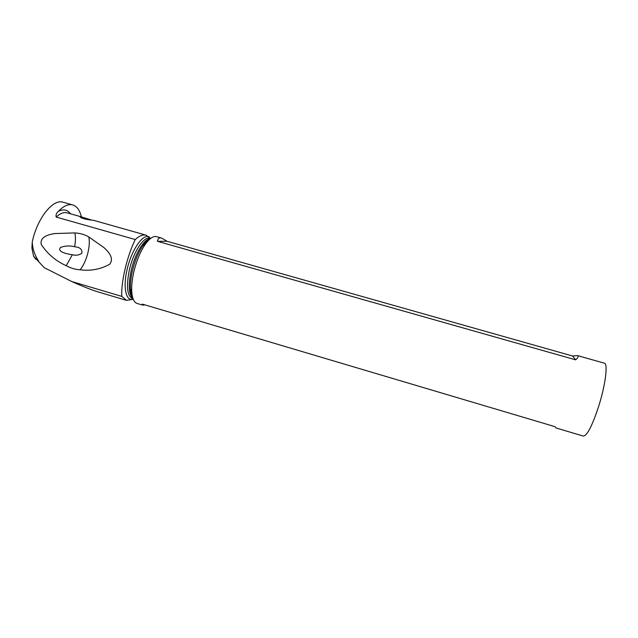 <?xml version="1.0" encoding="UTF-8"?>
<svg xmlns="http://www.w3.org/2000/svg" width="638" height="638" viewBox="0 0 638 638"><rect width="100%" height="100%" fill="white"/><g stroke="black" fill="none" stroke-linecap="round" stroke-linejoin="round"><path stroke-width="0.96" d="M35.824 259.395L33.551 256.101L31.916 248.086L32.291 241.794C37.251 218.148 53.026 198.633 63.042 202.214L72.7 204.926C68.314 203.809 63.489 205.994 58.225 211.473C56.351 213.156 55.673 215.022 56.2 217.064L135.24 239.537C139.251 235.805 142.904 234.369 146.198 235.223L150.672 238.389M81.369 216.864C79.798 210.213 76.911 206.234 72.7 204.926M126.523 300.378L98.388 292.013C92.239 290.194 83.363 286.701 71.751 281.533L121.762 296.375L126.523 300.354L133.27 299.31M146.206 235.207L93.73 220.365L89.28 219.807C84.559 219.113 81.481 218.188 80.061 217.048L81.481 216.896L91.649 220.094M71.751 281.533L44.197 267.649L33.551 256.101M32.227 242.105C32.618 249.027 34.755 255.352 38.655 261.086M121.762 296.375C121.435 289.07 122.552 279.875 125.128 268.797C127.807 257.672 131.181 247.919 135.24 239.537M41.231 244.394C47.411 253.868 55.745 260.966 66.224 265.703L72.333 254.753L69 254.171C65.69 253.446 57.109 251.627 60.49 247.44C64.781 245.845 69.215 245.55 73.801 246.555L74.622 246.691C75.627 241.395 75.707 236.81 74.845 232.926L54.996 233.548C49.182 234.361 39.668 236.578 41.231 244.394M74.845 232.926C79.965 233.197 84.599 234.529 88.762 236.913L104.018 247.656C108.181 251.356 114.553 258.246 109.624 264.291C100.318 269.356 90.468 271.182 80.085 269.77C75.38 269.547 70.754 268.191 66.224 265.703M142.577 305.092L137.146 303.481C133.972 302.452 132.162 298.321 131.723 291.08C131.476 285.33 132.218 278.758 133.948 271.365C136.636 260.495 140.4 251.508 145.225 244.386C149.483 238.452 153.232 235.869 156.485 236.634L161.637 238.086C159.245 237.448 157.857 238.516 157.45 241.3L575.683 359.848C578.219 357.424 578.794 356.004 577.406 355.565L572.597 356.012L575.683 359.848M577.406 355.565L604.401 363.197C608.158 363.556 605.438 385.2 598.611 406.534C592.152 425.961 587.056 435.81 583.323 436.081L556.025 427.97L555.012 426.678L142.338 304.111L142.625 305.108L144.954 304.884M572.597 356.012L167.052 241.284L161.637 238.086M72.333 254.753C76.026 255.702 79.216 255.16 81.903 253.142C82.214 249.546 80.221 247.488 75.938 246.954L74.622 246.691M88.762 236.913C90.859 245.829 86.553 262.106 80.085 269.77M167.052 241.284L157.45 241.3M58.225 211.473C63.282 208.809 67.357 209.567 70.427 213.77M56.2 217.064C60.147 213.379 63.768 211.968 67.054 212.821L81.481 216.896M149.252 236.929C143.175 233.269 131.619 249.61 127.201 269.076C122.727 287.323 125.973 301.798 133.198 299.126M133.087 298.839L132.537 298.68C127.09 295.888 126.061 286.183 129.442 269.563C133.549 251.531 144.036 235.98 150.018 238.221L150.648 238.405M150.401 238.596C144.332 238.612 135.081 253.533 131.276 270.097C128.142 284.931 128.709 294.413 132.975 298.544M132.84 298.129C131.476 296.096 130.678 292.954 130.455 288.711C130.216 283.408 130.894 277.347 132.489 270.544C134.961 260.543 138.438 252.257 142.896 245.686C145.4 242.145 147.785 239.872 150.066 238.875M145.225 244.386L142.896 245.686L145.033 242.847C147.378 240.311 149.085 238.955 150.161 238.795M131.723 291.08L130.455 288.711L130.726 292.044C131.308 295.386 132.026 297.444 132.879 298.233M72.788 254.817L71.647 254.65"/></g></svg>

